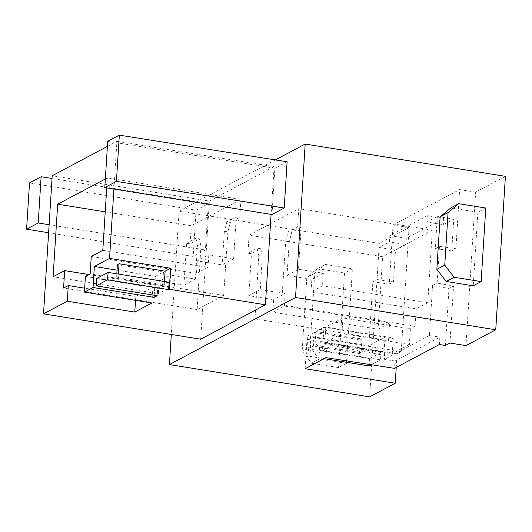 <?xml version="1.0" encoding="UTF-8"?>
<svg xmlns="http://www.w3.org/2000/svg" width="532" height="532" viewBox="0 0 532 532"><rect width="100%" height="100%" fill="white"/><g stroke="black" fill="none" stroke-linecap="round" stroke-linejoin="round"><path stroke-width="0.4" stroke-dasharray="2.66 2" d="M485.769 208.032L477.862 212.241L450.83 207.879M477.862 212.241L473.234 285.817M505.4 176.338L475.641 192.165L465.992 345.614M439.385 344.497L439.851 337.142L429.437 335.459L432.583 285.511L448.981 288.464L453.557 286.023L437.158 283.077L439.472 246.343L455.904 248.69L451.748 250.905L453.743 219.118L443.342 224.657L426.923 222.004L437.324 216.471L453.743 219.118M432.583 285.511L437.158 283.077M48.618 232.77L193.176 256.444L196.082 210.2L29.513 182.915M346.465 363.389L319.439 359.034L311.533 363.236L338.558 367.599L346.465 363.389L352.417 268.8L344.51 273.002L338.558 367.599M319.439 359.034L310.09 346.911L314.718 273.335L325.391 264.437L352.417 268.8M405.883 244.574L406.282 238.27L443.735 218.346L427.322 215.699L389.863 235.623L389.464 241.927L405.883 244.574L395.482 250.107L393.481 281.894L389.318 284.101L393.035 224.996L409.055 227.576L379.296 243.403L179.078 211.118L171.317 334.468M379.296 243.403L369.64 396.859M406.282 238.27L389.863 235.623M179.078 211.118L275.35 159.913M475.641 192.165L459.628 189.578L455.904 248.69M393.035 224.996L459.628 189.578M314.718 273.335L306.811 277.538L302.183 351.113L311.533 363.236M310.09 346.911L302.183 351.113M325.391 264.437L317.484 268.647L344.51 273.002M102.802 250.326L208.019 267.297L196.494 273.428L91.278 256.457M208.019 267.297L208.803 254.788L233.634 258.791L236.268 216.857L239.772 217.422L230.356 222.429L226.851 221.864L224.378 231.267L227.882 231.832L230.356 222.429M233.634 258.791L222.15 264.896L197.319 260.893L208.803 254.788M197.319 260.893L196.494 273.428M49.124 224.743L205.399 249.947L193.176 256.444M169.136 282.266L164.235 284.866L118.19 277.438L118.397 274.08M164.235 284.866L164.448 281.508M396.234 367.452L397.091 353.813L306.991 339.283L311.154 337.069L401.254 351.599L397.091 353.813M305.142 368.716L306.991 339.283M317.484 268.647L306.811 277.538M322.997 342.023L323.928 327.293L384.988 337.142L384.064 351.871L322.997 342.023L323.09 348.074L319.466 349.996L322.871 350.548L326.515 348.606L325.95 357.65M323.35 343.905L384.742 355.456L384.496 359.366L394.983 361.009L394.518 368.363M326.515 348.606L323.09 348.074M394.983 361.009L439.851 337.142M449.972 343.034L453.557 286.023M445.39 345.468L448.981 288.464M287.12 161.781L274.898 168.285L107.717 141.319M409.055 227.576L401.254 351.599M196.082 210.2L208.311 203.696L52.036 178.493M451.748 250.905L435.309 248.557L437.324 216.471M443.735 218.346L443.342 224.657M271.985 214.529L274.898 168.285M200.69 339.203L209.375 201.096L52.203 175.753M426.923 222.004L427.322 215.699M208.311 203.696L205.399 249.947M209.375 201.096L274.093 166.676L271.094 214.383M393.481 281.894L377.042 279.546L372.879 281.754L368.856 345.72L307.789 335.872L306.465 356.912L309.87 357.464L311.154 337.069M389.318 284.101L372.879 281.754M435.309 248.557L439.472 246.343M395.482 250.107L379.063 247.46L389.464 241.927M379.063 247.46L377.042 279.546M107.398 146.4L116.92 141.332L113.921 189.04M116.92 141.332L274.093 166.676M154.233 295.22L155.424 276.334L117.053 270.143M155.424 276.334L163.45 272.065L117.406 264.637M323.928 327.293L315.895 331.562L315.037 345.241L319.932 342.641L319.466 349.996M315.895 331.562L361.946 338.99L361.088 352.669L315.037 345.241M307.789 335.872L314.252 332.44L313.388 346.119L359.439 353.547L361.088 352.669M359.439 353.547L360.304 339.862L361.946 338.99M319.932 342.641L380.998 352.49L380.533 359.845L322.871 350.548L311.433 356.633L308.035 356.081L308.493 348.726L369.56 358.575L380.998 352.49M313.388 346.119L308.493 348.726M384.064 351.871L384.742 355.456M309.87 357.464L311.433 356.633L324.041 358.661M255.008 318.907L281.528 304.803L285.744 241.162L288.218 231.759L297.634 226.752L298.778 208.63L249.076 235.197L382.621 256.73L378.066 329.162L272.85 312.191L284.381 306.06L389.59 323.03L388.553 340.447L255.008 318.907L258.785 255.5L257.362 248.171L260.866 248.737L251.45 253.744L247.945 253.179L257.362 248.171M272.85 312.191L273.641 299.682L248.81 295.679L260.294 289.574L285.119 293.578L273.641 299.682M285.119 293.578L284.381 306.06M260.866 248.737L262.289 256.065L260.294 289.574M262.289 256.065L258.785 255.5M248.81 295.679L251.45 253.744M308.035 356.081L306.465 356.912M427.755 302.735L416.23 308.859L311.014 291.895L322.545 285.764L427.755 302.735L432.323 230.17L298.778 208.63M297.634 226.752L301.139 227.317L298.505 269.252L323.33 273.255L322.545 285.764M311.014 291.895L311.845 279.367L287.021 275.357L289.248 241.728L291.722 232.324L288.218 231.759M323.33 273.255L311.845 279.367M249.076 235.197L247.945 253.179M289.248 241.728L285.744 241.162M281.528 304.803L415.073 326.342L410.378 328.836L342.907 317.956L325.784 327.06L324.799 342.721L392.277 353.6L393.261 337.94L325.784 327.06M393.261 337.94L388.553 340.447M410.378 328.836L409.394 344.497L341.923 333.617L342.907 317.956M341.923 333.617L324.799 342.721M416.23 308.859L415.073 326.342M287.021 275.357L298.505 269.252M301.139 227.317L291.722 232.324M432.323 230.17L382.621 256.73M314.252 332.44L360.304 339.862M384.988 337.142L368.856 345.72M429.437 335.459L384.496 359.366M409.394 344.497L392.277 353.6M378.066 329.162L389.59 323.03M118.19 277.438L116.541 278.316L162.593 285.744L157.698 288.344L157.233 295.706M96.631 278.495L157.698 288.344M116.827 273.827L116.541 278.316M163.45 272.065L162.593 285.744M135.52 300.341L135.766 296.424L84.674 288.184M151.906 302.981L152.89 287.32L135.766 296.424M85.413 276.44L152.89 287.32M106.733 187.876L107.358 177.901L105.349 178.965M88.97 274.545L169.854 287.593L158.323 293.724L53.114 276.753M105.223 211.862L191.221 225.728L240.903 199.434L107.358 177.901M240.903 199.434L239.772 217.422M169.854 287.593L170.599 275.111L195.424 279.114L197.419 245.604L200.923 246.17L197.146 309.577L223.666 295.473L90.121 273.933M224.378 231.267L222.15 264.896M223.666 295.473L227.882 231.832M200.923 246.17L199.5 238.841L190.084 243.849L191.221 225.728M197.419 245.604L195.995 238.276L199.5 238.841M197.146 309.577L63.601 288.038M190.084 243.849L186.579 243.284L183.939 285.219L159.115 281.215L170.599 275.111M159.115 281.215L158.323 293.724M195.424 279.114L183.939 285.219M186.579 243.284L195.995 238.276M226.851 221.864L236.268 216.857M371.336 364.739L380.533 359.845M369.095 365.93L369.56 358.575"/><path stroke-width="0.8" d="M450.83 207.879L440.157 216.777L448.064 212.574L458.737 203.676L450.83 207.879M440.157 216.777L436.852 269.332L446.202 281.455L473.234 285.817L481.141 281.608L485.769 208.032L458.737 203.676M436.852 269.332L444.759 265.122L448.064 212.574M446.202 281.455L454.109 277.252L444.759 265.122M454.109 277.252L481.141 281.608M495.744 329.787L505.4 176.338L305.182 144.046L295.526 297.501L169.429 364.566L369.64 396.859L395.236 383.246L305.142 368.716L325.95 357.65L394.518 368.363L439.385 344.497L445.39 345.468L449.972 343.034L465.992 345.614L495.744 329.787L295.526 297.501M52.036 178.493L41.124 176.737L29.513 182.915L26.6 229.159L48.618 232.77M171.317 334.468L169.429 364.566M275.35 159.913L305.182 144.046M104.804 187.57L107.717 141.319L119.334 135.141L287.12 161.781L284.208 208.025L271.985 214.529L104.804 187.57L116.422 181.392L119.334 135.141M26.6 229.159L38.218 222.981L49.124 224.743M118.397 274.08L119.048 263.759L165.1 271.187L170.626 268.248L109.559 258.399L94.357 266.485L93.034 287.519L154.1 297.368L154.233 295.22M164.448 281.508L165.1 271.187M395.236 383.246L396.234 367.452M106.733 187.876L102.802 250.326L91.278 256.457L90.121 273.933L85.413 276.44L84.428 292.101L93.034 287.519M116.422 181.392L284.208 208.025M38.218 222.981L41.124 176.737M271.094 214.383L265.402 304.783L200.69 339.203L43.518 313.86L67.305 301.205L134.782 312.085L135.52 300.341M107.398 146.4L52.203 175.753L43.518 313.86M113.921 189.04L109.559 258.399M265.402 304.783L169.296 289.288L170.626 268.248M117.053 270.143L94.357 266.485M116.827 273.827L117.406 264.637L119.048 263.759M108.069 272.417L107.604 279.772L96.166 285.857L96.631 278.495L108.069 272.417L169.136 282.266L168.671 289.621L169.296 289.288M107.604 279.772L168.671 289.621M96.166 285.857L157.233 295.706L154.1 297.368M84.428 292.101L151.906 302.981L134.782 312.085M84.674 288.184L68.296 285.544L67.305 301.205M68.296 285.544L63.601 288.038L64.638 270.622L53.114 276.753L57.675 204.195L105.223 211.862M105.349 178.965L57.675 204.195M64.638 270.622L88.97 274.545M371.336 364.739L369.095 365.93L324.041 358.661"/></g></svg>
